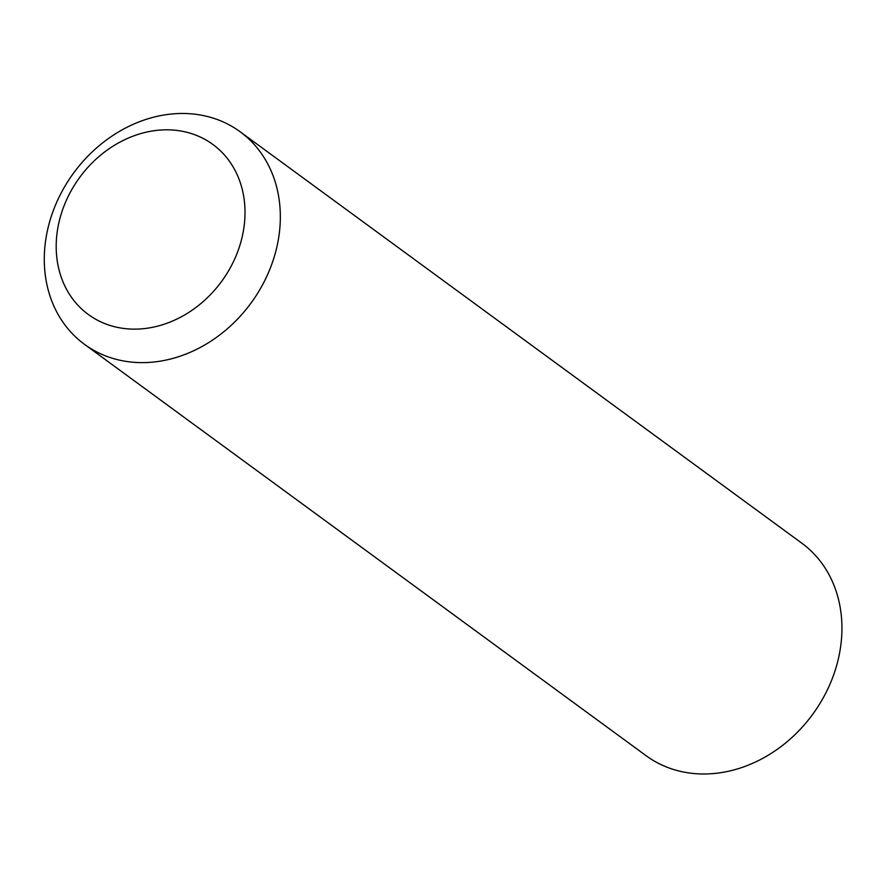 <?xml version="1.0" encoding="UTF-8"?>
<svg xmlns="http://www.w3.org/2000/svg" width="886" height="886" viewBox="0 0 886 886"><rect width="100%" height="100%" fill="white"/><g stroke="black" fill="none" stroke-linecap="round" stroke-linejoin="round"><path stroke-width="1.33" d="M240.15 131.77L801.764 543.14A131.737 109.975 126.2 0 1 812.639 714.404A131.737 109.975 126.2 0 1 646.082 755.692L84.469 344.322A131.737 109.975 -53.8 0 0 251.037 303.034A131.737 109.975 -53.8 0 0 240.15 131.77A131.737 109.975 -53.8 0 0 112.644 135.636A131.737 109.975 -53.8 0 0 44.3 261.503A131.737 109.975 -53.8 0 0 84.469 344.322M56.206 248.246A105.39 87.98 126.2 0 1 196.338 135.337A105.39 87.98 126.2 0 1 199.295 304.85A105.39 87.98 126.2 0 1 56.206 248.246"/></g></svg>
